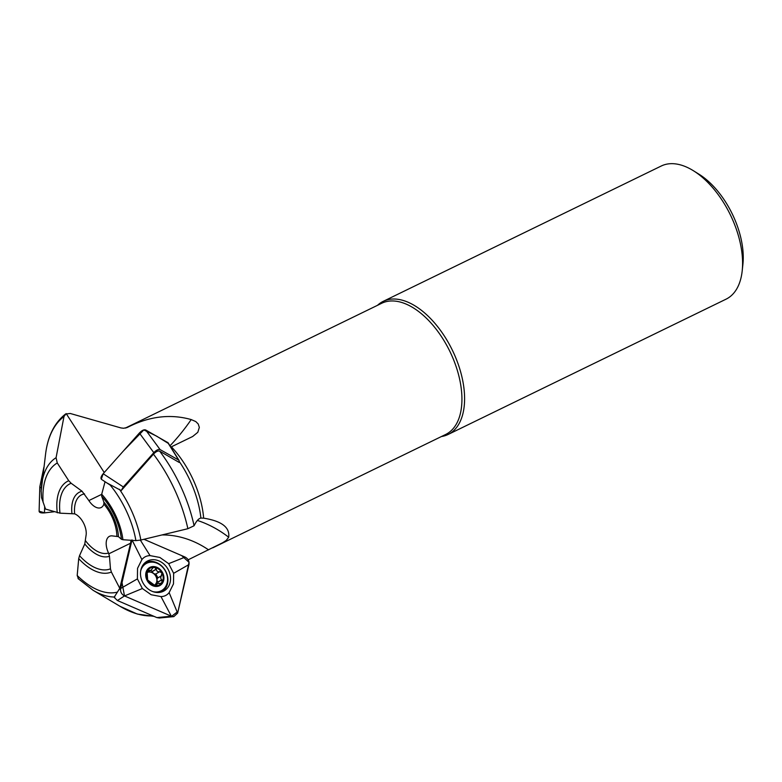 <?xml version="1.0" encoding="UTF-8"?>
<svg xmlns="http://www.w3.org/2000/svg" width="782" height="782" viewBox="0 0 782 782"><rect width="100%" height="100%" fill="white"/><g stroke="black" fill="none" stroke-linecap="round" stroke-linejoin="round"><path stroke-width="1.17" d="M167.641 442.358L178.619 460.031L160.105 449.591L145.657 429.963L168.081 442.768L179.058 460.451L179.117 462.397L159.655 451.136A110.829 61.016 64 0 1 194.092 525.758C196.38 521.037 198.648 518.476 200.896 518.075A75.082 41.329 -116 0 0 179.283 461.507M194.092 525.758L187.866 528.71A110.839 61.016 -116 0 0 153.448 454.156L121.22 490.568L106.899 482.934M153.448 454.156C155.941 451.585 158.013 450.579 159.655 451.136M169.987 445.848A102.804 45.991 134.8 0 0 191.189 419.572C170.32 413.678 149.03 416.307 127.319 427.461L123.644 428.253L121.024 427.95L70.233 413.473L65.512 414.03M104.241 472.533L66.187 413.61L63.987 416.523A110.839 61.016 -116 0 0 45.649 453.521C47.917 435.867 54.544 422.7 65.532 414.02M101.67 494.351L88.865 500.578L82.071 491.252L71.152 483.266A47.106 25.933 -116 0 0 60.009 513.178L45.542 509.072L41.534 497.616L41.153 490.334A76.773 42.257 64 0 1 41.651 484.508A76.773 42.257 64 0 1 56.079 457.695L63.987 416.523M57.291 512.797A50.41 27.751 64 0 1 68.738 480.725L57.262 462.964A71.465 39.344 -116 0 0 43.118 502.415M56.079 457.695L57.262 462.964M60.009 513.178L74.652 513.842A14.809 8.152 -116 0 1 86.186 534.536L84.779 543.949L79.529 555.679A47.106 25.933 -116 0 0 110.458 568.817L109.47 556.266L108.542 553.011A14.809 8.152 -116 0 1 109.48 536.315A14.809 8.152 -116 0 1 112.002 535.866L118.444 536.638L121.454 539.297A47.106 25.933 -116 0 0 101.68 496.238L103.908 502.142L103.869 504.126A14.809 8.152 -116 0 1 101.122 507.557A14.809 8.152 -116 0 1 88.865 500.578M131.249 540.303L119.783 588.338L114.113 597.292L117.408 600.517L124.494 595.933L171.336 616.196L160.984 596.588L151.17 594.74L142.373 588.533L137.397 578.895L137.544 568.328L141.904 559.589C143.976 556.999 146.693 555.679 150.056 555.621L159.87 557.458L168.668 563.666L173.643 573.314L173.487 583.88L169.137 592.619C167.065 595.2 164.347 596.529 160.984 596.588M119.783 588.338L111.386 572.053A50.41 27.751 64 0 1 78.708 558.651L77.193 575.503A71.465 39.344 -116 0 0 117.466 592.091M78.493 578.905L77.193 575.503M197.377 520.441A102.804 85.746 -120.3 0 1 228.696 537.234C230.006 527.391 221.648 521.037 203.643 518.163L202.958 518.114M188.149 559.814L222.811 542.649L226.213 540.44L228.696 537.234M110.458 568.817L111.386 572.053M191.189 419.572L195.793 421.576L198.217 424L199.332 427.402L197.807 432.299L192.685 436.493L170.779 447.118M171.414 446.845A72.98 40.175 64 0 1 203.643 518.163L200.896 518.075M105.052 481.722L101.699 494.253A50.41 27.751 64 0 1 122.93 539.727L135.921 540.626A71.465 39.344 -116 0 0 109.793 484.596M119.46 489.297A76.773 42.257 64 0 1 140.848 540.039L187.866 528.71M140.848 540.039L135.921 540.626M101.68 496.238L101.699 494.253M78.708 558.651L79.529 555.679M122.93 539.727L121.454 539.297M441.4 436.542A74.046 40.762 -116 0 0 448.076 434.489L726.067 299.164A74.046 40.762 -116 0 0 742.196 270.875L742.9 264.345A66.636 36.686 -116 0 0 699.049 174.249L693.468 170.769A74.046 40.762 -116 0 0 661.259 166.009L383.258 301.334A74.046 40.762 -116 0 0 377.52 305.312M68.738 480.725L71.152 483.266M448.076 434.489A74.046 40.762 -116 0 0 463.159 382.945A74.046 40.762 -116 0 0 383.258 301.334M742.196 270.875A74.046 40.762 -116 0 0 693.468 170.769M156.332 585.542L157.377 583.519L160.701 583.362L162.187 582.111A9.55 7.967 -120.3 0 1 155.022 585.601A9.55 7.967 -120.3 0 1 147.651 580A9.55 7.967 -120.3 0 1 147.446 570.919A9.55 7.967 -120.3 0 1 154.611 567.429A9.55 7.967 -120.3 0 1 161.982 573.03A9.55 7.967 -120.3 0 1 162.187 582.111L160.691 577.81L161.982 573.03L159.753 571.681L155.501 574.154L153.507 573.489A7.37 6.148 -120.3 0 1 156.879 580.029A7.37 6.148 -120.3 0 1 154.543 585.18M150.447 584.398A10.371 8.651 59.7 0 0 163.927 577.839A10.371 8.651 59.7 0 0 150.066 567.302A10.371 8.651 59.7 0 0 150.447 584.398M152.725 591.563A15.552 12.971 59.7 0 0 161.737 590.488A15.552 12.971 59.7 0 0 165.09 570.508A15.552 12.971 59.7 0 0 146.038 563.627A15.552 12.971 59.7 0 0 140.682 570.948M155.305 585.64L156.664 584.838L155.022 585.601L147.651 580L147.221 573.499L147.446 570.919L151.053 570.205L153.194 567.546L154.611 567.429L156.283 569.237C156.547 571.114 157.651 571.955 159.596 571.759L159.753 571.681M148.14 570.049L149.079 570.137L147.319 571.163M151.053 570.205L146.957 572.59A7.37 6.148 -120.3 0 1 147.036 572.551A7.37 6.148 -120.3 0 1 153.507 573.489L151.034 570.225M158.199 583.177L156.879 580.029L157.495 578.103L161.551 575.728M161.874 579.853L157.729 582.267M157.944 577.839L155.814 573.988M156.312 569.071L152.167 571.495M39.12 511.184L44.691 512.865L54.056 511.77L44.496 512.884C40.977 513.158 39.188 512.591 39.12 511.184L39.804 486.834L41.28 488.183M43.87 467.284L39.804 486.834M44.496 512.884L44.672 506.482M140.907 569.785A17.096 14.262 -120.3 0 1 145.638 562.19A17.096 14.262 -120.3 0 1 167.827 568.905A17.096 14.262 -120.3 0 1 162.793 591.544A17.096 14.262 -120.3 0 1 151.982 591.26A17.096 14.262 -120.3 0 1 140.907 569.785M169.137 592.619L177.631 613.137L188.97 564.545L173.643 573.314M177.631 613.137L173.819 616.617L171.336 616.196L156.859 617.584L117.408 600.517M168.668 563.666L185.129 557.097L143.966 539.287L181.659 555.591L189.049 562.346L178.052 611.328L171.61 616.304L124.494 595.933L142.373 588.533M131.894 540.352L122.021 582.639L124.494 595.933C121.493 594.291 120.213 591.808 120.653 588.484L137.397 578.895M141.904 559.589L132.002 539.893L120.653 588.484L118.805 589.687M140.369 540.147L150.056 555.621M185.129 557.097C188.139 558.739 189.42 561.222 188.97 564.545M173.819 616.617L159.342 618.005L156.859 617.584M130.682 541.721L131.679 540.333M145.657 429.963C143.986 429.406 141.884 430.423 139.372 433.023L153.81 452.661L123.321 486.951L103.165 473.736L139.372 433.023M168.296 443.394L156.537 436.092L143.81 429.914L123.253 451.146L103.165 473.736C100.937 476.492 100.419 478.408 101.631 479.483L107.662 483.442M110.233 485.123L101.631 479.483M160.105 449.591C158.423 449.044 156.332 450.061 153.81 452.661M123.321 486.951L121.22 490.568M103.165 473.736L101.289 479.19M125.707 427.998A72.98 40.175 64 0 1 127.319 427.461M114.807 597.008A76.773 42.257 64 0 1 93.166 590.342L120.017 606.304A110.839 61.016 -116 0 0 152.91 615.884M108.874 553.783L130.281 543.363M208.579 549.863A88.884 74.143 59.7 0 0 162.001 534.947M109.47 556.266A35.415 19.491 64 0 1 84.779 543.949M85.619 540.88A32.101 17.673 -116 0 0 108.542 553.011M103.908 502.142A35.415 19.491 64 0 1 118.444 536.638M116.889 536.208A32.101 17.673 -116 0 0 103.869 504.126M84.554 493.901A32.101 17.673 -116 0 0 74.652 513.842M71.924 513.432A35.415 19.491 64 0 1 82.071 491.252M212.772 547.83L445.652 434.479A72.98 40.175 -116 0 0 460.52 383.679A72.98 40.175 -116 0 0 381.772 303.24L125.296 428.086M161.718 579.785L157.612 582.179M156.625 584.721L155.1 585.61M156.283 569.237L152.177 571.632M159.596 571.759L155.501 574.154M149.157 570.244L147.231 571.368M161.522 592.003A16.754 13.978 59.7 0 0 165.246 570.42A16.754 13.978 59.7 0 0 144.611 563.079M158.834 592.492A15.923 13.284 59.7 0 0 162.656 589.882M147.016 563.118A15.923 13.284 59.7 0 0 142.871 565.181M41.094 491.555L45.649 453.521M93.166 590.342L78.034 578.553M154.064 616.382L137.29 614.046L120.017 606.304M159.137 592.003L161.737 590.488M143.438 565.151L146.038 563.627M161.591 575.708L157.495 578.103M153.565 585.747L157.377 583.519"/></g></svg>
